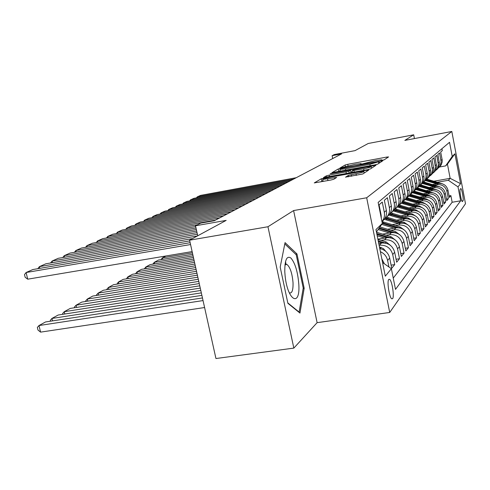 <?xml version="1.0" encoding="UTF-8"?>
<svg xmlns="http://www.w3.org/2000/svg" width="490" height="490" viewBox="0 0 490 490"><rect width="100%" height="100%" fill="white"/><g stroke="black" fill="none" stroke-linecap="round" stroke-linejoin="round"><path stroke-width="0.73" d="M382.365 160.291L384.234 159.807L388.595 156.923L386.8 157.063L347.753 164.321L345.132 165.001L339.876 168.076L355.464 164.242L361.106 163.617L360.352 164.279L361.596 164.138L375.922 160.444L381.747 159.801L381.073 160.432L382.365 160.291M392.606 298.667C394.505 296.622 392.024 280.666 389.611 279.325L388.76 279.429C386.818 281.236 389.268 297.363 391.694 298.79L392.606 298.667M345.573 177.111L362.839 173.962L368.707 170.079L366.796 170.195L321.324 178.758L314.268 182.911L330.805 180.044L333.794 179.254L336.679 177.429L322.72 179.45C322.794 178.948 325.44 178.176 330.646 177.141L358.741 171.996L363.892 171.463C363.794 171.966 361.167 172.725 356.01 173.748L348.298 175.396L345.597 177.215M414.424 138.572L413.695 134.811L368.204 143.496L355.042 150.626L334.333 154.552L332.116 155.691L341.567 153.897L214.357 220.721L200.649 223.134L195.51 225.774L197.727 235.782M267.957 226.741L293.829 348.108L317.116 322.659L293.602 210.565L267.957 226.741L189.593 240.186L226.166 220.39L195.51 225.774M293.602 210.565L366.679 197.77L451.817 131.473L465.5 203.724L389.715 312.461L366.679 197.77M413.695 134.811L404.85 140.391L451.817 131.473M374.924 164.861L377.686 164.138L382.825 160.738L381 160.873L340.924 168.291L338.216 168.995L332.024 172.633L374.924 164.861M375.995 165.253L370.514 168.885L367.647 169.638L323.443 177.607L326.328 175.861L329.182 175.12L348.849 171.286L350.583 170.159L348.764 170.355L331.418 173.552L330.18 173.681L332.171 173.111L375.995 165.253M293.829 348.108L215.949 358.527L189.593 240.186M380.387 251.695C384.258 253.453 386.671 256.368 387.621 260.453L389.691 258.046L391.731 268.275L394.72 264.6L391.106 265.157M379.101 245.276L379.425 245.227C386.267 244.816 390.695 247.916 392.711 254.518L394.677 252.228L396.661 262.211L399.509 258.714L396.073 259.247M381.116 240.376L384.583 239.812C391.271 239.408 395.595 242.428 397.555 248.871L399.43 246.691L401.359 256.442L404.072 253.11L400.802 253.624M386.126 235.212L389.495 234.661C396.03 234.257 400.257 237.197 402.174 243.493L403.956 241.417L405.836 250.941L408.421 247.762L405.31 248.259M390.904 230.288L394.18 229.749C400.575 229.338 404.703 232.217 406.571 238.367L408.274 236.382L410.112 245.692L412.58 242.66L409.603 243.138M395.461 225.584L398.658 225.057C404.912 224.653 408.948 227.458 410.773 233.473L412.402 231.574L414.185 240.682L416.549 237.785L413.707 238.238M399.816 221.088L402.933 220.574C409.058 220.169 413.009 222.907 414.785 228.793L416.341 226.98L418.086 235.892L420.346 233.118L417.633 233.559M403.987 216.788L407.025 216.28C413.021 215.882 416.886 218.558 418.625 224.316L420.12 222.583L421.823 231.305L423.985 228.652L421.382 229.075M407.98 212.672L410.938 212.17C416.819 211.772 420.604 214.393 422.307 220.028L423.734 218.369L425.394 226.913L427.47 224.365L424.977 224.775M411.802 208.728L414.693 208.232C420.457 207.84 424.168 210.4 425.828 215.925L427.2 214.326L428.824 222.705L430.814 220.261L428.425 220.653M415.471 204.936L418.295 204.459C423.948 204.061 427.58 206.572 429.209 211.986L430.526 210.455L432.113 218.663L434.024 216.317L431.733 216.696M418.993 201.304L421.755 200.833C427.298 200.435 430.863 202.897 432.456 208.201L433.717 206.731L435.273 214.779L437.111 212.525L434.912 212.893M422.38 197.807L425.081 197.341C430.514 196.956 434.018 199.363 435.573 204.563L436.786 203.154L438.311 211.049L440.075 208.881L437.962 209.236M425.632 194.45L428.272 193.991C433.613 193.605 437.043 195.963 438.575 201.071L439.744 199.712L441.233 207.46L442.935 205.371L440.896 205.714M428.762 191.216L431.347 190.769C436.59 190.383 439.959 192.693 441.459 197.709L442.586 196.398L444.044 204.005L445.68 201.996L443.72 202.327M431.782 188.105L434.312 187.658C439.463 187.278 442.77 189.544 444.24 194.469L445.324 193.207L446.751 200.68L448.332 198.738L446.917 191.345C445.477 186.512 442.225 184.289 437.166 184.669L434.685 185.097M446.445 199.063L448.332 198.738M441.931 148.697L442.299 150.62L440.675 152.016L442.176 159.936L442.17 162.018L441.19 164.959L439.126 167.36M437.699 168.652L440.094 166L441.147 161.988L439.573 152.96L437.889 154.405L439.469 164.058L438.415 167.58L436.308 170.036M434.826 171.371L437.527 168.186L438.354 164.573L436.749 155.385L434.998 156.88L436.608 166.716L435.543 170.3L433.38 172.805M431.843 174.195L434.361 171.42L435.451 167.262L433.815 157.896L431.996 159.452L433.589 167.825L433.589 170.018L432.554 173.123L430.349 175.683M428.744 177.129L431.586 173.797L432.443 170.048L430.765 160.512L428.879 162.129L430.416 170.104C430.882 172.847 430.245 175.285 428.499 177.429L427.194 178.679M425.522 180.173L427.219 178.648C428.971 176.486 429.62 174.024 429.148 171.261L427.599 163.225L425.639 164.903L427.207 173.037C427.684 175.83 427.035 178.323 425.259 180.504L423.911 181.784M422.178 183.346L423.924 181.772C425.712 179.573 426.367 177.061 425.89 174.244L424.303 166.049L422.264 167.8L423.868 176.088C424.352 178.942 423.691 181.484 421.884 183.707L420.494 185.024M418.687 186.647L420.5 185.024C422.319 182.782 422.986 180.222 422.496 177.349L420.873 168.989L418.748 170.808L420.389 179.273C420.886 182.182 420.218 184.773 418.374 187.039L416.953 188.381M415.055 190.083L416.929 188.411C418.785 186.127 419.458 183.517 418.962 180.583L417.302 172.051L415.085 173.95L416.77 182.586C417.278 185.557 416.592 188.197 414.712 190.512L413.266 191.884M411.263 193.666L413.205 191.939C415.097 189.612 415.79 186.947 415.275 183.952L413.578 175.242L411.263 177.227L412.984 186.047C413.505 189.079 412.813 191.774 410.896 194.132L409.42 195.528M407.313 197.409L409.322 195.626C411.251 193.25 411.955 190.53 411.429 187.468L409.689 178.574L407.276 180.645L409.04 189.655C409.573 192.754 408.862 195.51 406.908 197.917L405.408 199.344M403.178 201.317L405.267 199.473C407.233 197.047 407.95 194.273 407.411 191.143L405.628 182.053L403.105 184.222L404.912 193.428C405.463 196.6 404.734 199.412 402.743 201.868L401.206 203.326M398.854 205.408L401.022 203.497C403.031 201.023 403.76 198.187 403.209 194.989L401.384 185.698L398.744 187.958L400.593 197.378C401.157 200.618 400.422 203.491 398.382 206.002L396.82 207.49M394.327 209.683L396.588 207.711C398.64 205.181 399.381 202.278 398.811 199.007L396.937 189.501L394.174 191.878L396.073 201.513C396.655 204.826 395.902 207.766 393.819 210.333L392.221 211.852M389.587 214.167L391.933 212.121C394.034 209.536 394.787 206.566 394.205 203.221L392.282 193.495L389.379 195.982L391.339 205.849C391.927 209.242 391.161 212.25 389.036 214.871L387.4 216.427M384.613 218.865L387.057 216.752C389.201 214.106 389.973 211.068 389.372 207.644L387.4 197.684L384.35 200.294L386.359 210.4C386.971 213.873 386.187 216.954 384.019 219.636L382.347 221.223M384.019 219.636L381.967 221.578C384.136 218.871 384.913 215.772 384.301 212.286L382.267 202.076L379.064 204.826L381.134 215.184L381.324 218.332M394.677 252.228C392.686 245.686 388.301 242.624 381.52 243.028L378.739 243.475M399.43 246.691C397.488 240.308 393.201 237.319 386.579 237.724L377.87 239.138M403.956 241.417C402.063 235.175 397.874 232.26 391.4 232.67L382.561 234.116M408.274 236.382C406.424 230.288 402.333 227.44 396 227.844L387.504 229.246M412.402 231.574C410.596 225.614 406.59 222.834 400.391 223.238L392.221 224.592M416.341 226.98C414.583 221.143 410.663 218.43 404.593 218.834L396.722 220.145M420.12 222.583C418.393 216.868 414.558 214.216 408.611 214.614L401.022 215.888M423.734 218.369C422.049 212.776 418.288 210.179 412.464 210.578L405.144 211.815M427.2 214.326C425.553 208.85 421.865 206.308 416.151 206.707L409.083 207.907M430.526 210.455C428.909 205.083 425.302 202.597 419.697 202.989L412.862 204.159M433.717 206.731C432.137 201.464 428.597 199.026 423.103 199.418L416.494 200.557M436.786 203.154C435.243 197.985 431.77 195.596 426.374 195.988L419.973 197.09M439.744 199.712C438.225 194.64 434.82 192.3 429.516 192.686L423.323 193.764M442.586 196.398C441.098 191.425 437.754 189.128 432.548 189.507L426.539 190.555M445.324 193.207C443.866 188.319 440.577 186.065 435.469 186.451L429.638 187.468M460.692 188.644L460.184 189.293C459.289 190.016 461.268 201.439 462.315 201.58L463.001 200.827C463.871 200.012 461.899 188.73 460.87 188.595L460.692 188.644M382.561 262.511L391.375 268.698L395.51 289.382L460.649 200.814L457.997 186.862L448.381 180.289L437.49 182.207M391.375 268.698L385.299 276.17L375.952 229.559L382.341 223.428L378.145 202.419L449.538 142.296L452.215 156.396L454.916 153.805L460.582 183.689L457.997 186.862M393.25 278.087L452.16 202.254L450.886 195.602L449.367 197.47L447.964 190.126C446.531 185.33 443.303 183.119 438.281 183.499L432.621 184.491M444.24 194.469L445.68 201.996M441.459 197.709L442.935 205.371M438.575 201.071L440.075 208.881M435.573 204.563L437.111 212.525M432.456 208.201L434.024 216.317M429.209 211.986L430.814 220.261M425.828 215.925L427.47 224.365M422.307 220.028L423.985 228.652M418.625 224.316L420.346 233.118M414.785 228.793L416.549 237.785M410.773 233.473L412.58 242.66M406.571 238.367L408.421 247.762M402.174 243.493L404.072 253.11M397.555 248.871L399.509 258.714M392.711 254.518L394.72 264.6M387.621 260.453L388.925 266.977M448.381 180.289L450.151 178.342L447.444 164.119L445.637 165.896L452.215 156.396M434.024 181.19L450.151 178.342L460.582 183.689M439.487 167.004L445.637 165.896M317.116 322.659L389.715 312.461M332.116 155.691L332.698 158.558M449.067 195.908L450.886 195.602M452.16 202.254L460.649 200.814M389.691 258.046C388.343 252.858 385.036 249.71 379.768 248.595M384.35 263.767L381.796 258.72M382.267 223.538L376.449 232.04M447.444 164.119L454.916 153.805M287.887 303.31L299.96 313.079L304.18 288.255L296.958 253.943L285.051 242.617L280.188 267.111L287.887 303.31M286.148 264.588L285.505 261.538M295.58 254.163L296.958 253.943M303.157 288.408L304.18 288.255M383.891 159.936L381.851 160.316M363.121 163.789L361.21 164.138M340.183 170.832L338.051 171.659M379.193 161.633L342.651 168.254L339.895 169.424L345.524 168.811L369.877 164.309L379.193 161.633L379.456 162.968M350.907 172.707L350.595 170.208M350.981 172.106L352.286 171.868M363.666 168.781C368.609 167.8 371.144 167.078 371.267 166.606L366.226 167.139L353.78 169.65L352.065 170.771L363.666 168.781L363.978 170.312M322.996 180.81L320.632 181.9M442.372 183.799L426.778 179.126M436.615 183.793L425.24 180.522M439.156 183.395L426.208 179.652M425.798 179.983L438.115 183.53M293.688 179.052L197.329 196.833L197.513 197.66M296.248 177.705L200.618 195.381L197.329 196.833L196.368 197.874M298.802 284.145C297.785 271.864 295.17 263.173 290.95 258.065C286.766 255.364 284.721 259.945 284.794 271.821L285.094 275.692C287.514 300.842 300.474 307.793 298.802 284.145M289.259 292.775L289.357 292.83C291.973 293.682 293.198 290.343 293.038 282.816C292.218 273.359 290.19 267.24 286.962 264.459L284.941 264.918M284.788 243.94L296.217 254.769L303.224 288.034L299.114 312.081L287.808 302.918M298.79 312.13L299.114 312.081M439.824 186.825L423.764 181.955M433.779 186.745L422.141 183.395M436.431 186.335L423.219 182.513M422.827 182.856L435.334 186.47M437.178 189.973L420.641 184.889M430.839 189.808L419.042 186.396M433.607 189.391L420.089 185.465M419.716 185.833L432.456 189.526M434.428 193.238L417.425 187.933M427.788 192.987L415.82 189.507M430.685 192.564L416.825 188.528M416.463 188.913L429.467 192.699M431.568 196.637L429.608 195.632L414.093 191.1M424.616 196.288L412.439 192.742M427.66 195.859L413.444 191.713M413.058 192.111L426.361 195.988L425.081 197.341M288.432 181.808L190.579 199.816L190.769 200.673M291.085 180.418L193.985 198.309L190.579 199.816L189.593 200.894M282.993 184.669L183.597 202.903L183.799 203.791M285.737 183.223L187.119 201.347L183.597 202.903L182.586 204.018M277.352 187.633L176.369 206.1L176.578 207.025M280.2 186.139L180.014 204.483L176.369 206.1L175.322 207.252M271.503 190.702L168.879 209.408L169.099 210.369M274.455 189.152L172.658 207.736L168.879 209.408L167.8 210.602M428.597 200.177L426.435 199.02L410.626 194.389M421.32 199.724L408.899 196.092M424.518 199.289L409.952 195.026M409.524 195.43L423.14 199.412M265.427 193.893L161.118 212.838L161.339 213.842M268.496 192.282L165.032 211.11L161.118 212.838L160.003 214.081M425.504 203.864L423.133 202.542L407.006 197.801M417.897 203.295L405.181 199.571M192.411 252.84L162.447 257.856L162.784 259.339M421.253 202.854L406.326 198.468M405.879 198.891L419.783 202.976M165.841 256L162.447 257.856L160.922 259.651M259.124 197.207L153.064 216.402L153.297 217.444M262.303 195.535L157.125 214.602L153.064 216.402L151.918 217.689M422.276 207.711L419.703 206.21L403.16 201.341M193.085 255.866L154.307 262.322L158.417 260.068L192.742 254.335M414.332 207.013L401.341 203.197M152.782 264.177L154.307 262.322L154.656 263.865M417.872 206.572L402.547 202.058M402.082 202.493L416.298 206.682M252.564 200.649L144.697 220.096L144.948 221.18M255.878 198.909L148.917 218.234L144.697 220.096L143.521 221.437M418.913 211.723L416.126 210.026L399.35 205.065M193.789 259.026L145.849 266.958L150.118 264.618L193.434 257.428M410.614 210.89L397.359 206.976M144.323 268.875L145.849 266.958L146.216 268.569M414.356 210.449L398.566 205.782M398.125 206.247L412.666 210.547M245.747 204.232L136.012 223.936L136.269 225.069M249.19 202.425L140.397 222.001L136.012 223.936L134.793 225.333M415.404 215.912L412.396 214.007L395.344 208.936M194.524 262.328L137.059 271.779L141.494 269.347L194.15 260.656M406.737 214.932L393.201 210.921M135.534 273.769L137.059 271.779L137.445 273.457M410.706 214.491L394.377 209.653M393.972 210.155L408.887 214.571M238.648 207.962L126.984 227.93L127.253 229.106M242.232 206.076L131.541 225.915L126.984 227.93L125.728 229.381M411.735 220.298L408.507 218.16L391.13 212.972M195.296 265.788L127.915 276.789L132.533 274.259L194.904 264.036M402.694 219.146L388.864 215.037M126.396 278.853L127.915 276.789L128.319 278.541M406.921 218.718L390.212 213.738M389.556 214.21L404.942 218.779M231.249 211.845L117.588 232.082L117.87 233.314M234.986 209.885L122.329 229.988L117.588 232.082L116.289 233.595M407.901 224.879L404.44 222.497L386.677 217.174M196.098 269.408L118.396 282.007L123.204 279.374L195.694 267.577M398.468 223.556L384.27 219.324M116.883 284.151L118.396 282.007L118.819 283.839M402.982 223.14L385.808 217.995M385.165 218.497L400.826 223.177M223.538 215.9L107.8 236.407L108.1 237.693M227.434 213.848L112.743 234.226L107.8 236.407L106.465 237.981M403.889 229.675L400.195 227.029L381.992 221.56M196.949 273.212L108.474 287.446L113.484 284.702L196.521 271.289M394.046 228.168L381.692 224.377M106.973 289.676L106.863 289.21L108.474 287.446L108.921 289.363M398.909 227.777L382.188 222.674M382.372 223.434L396.526 227.77M215.49 220.126L97.608 240.915L97.92 242.262M219.557 217.989L102.759 238.636L97.608 240.915L96.224 242.556M195.675 226.545L86.969 245.619L87.3 247.027M197.525 224.739L92.347 243.242L86.969 245.619L85.548 247.334M196.337 229.504L75.87 250.525L76.22 252.001M196 228.003L81.481 248.044L75.87 250.525L74.394 252.319M399.681 234.71L395.749 231.776L379.946 226.925M197.838 277.199L98.135 293.118L103.359 290.252L197.384 275.178M389.421 232.989L378.164 229.528M96.64 295.433L96.512 294.9L98.135 293.118L98.606 295.121M394.695 232.646L379.278 227.905M378.85 228.53L392.031 232.585M395.265 239.99L391.094 236.744L376.485 232.242M198.769 281.395L87.336 299.035L92.794 296.046L198.297 279.269M384.577 238.048L377.196 235.77M85.86 301.448L85.713 300.842L87.336 299.035L87.839 301.136M390.365 237.773L376.755 233.571M376.926 234.416L387.327 237.632M390.634 245.533L386.212 241.956L377.919 239.383M199.755 285.811L76.06 305.221L81.763 302.091L199.258 283.575M379.493 243.352L378.666 243.101M74.596 307.732L74.431 307.046L76.06 305.221L76.587 307.426M385.826 243.175L378.2 240.786M378.378 241.674L382.396 242.924M197.023 232.621L64.264 255.651L64.637 257.201M196.674 231.041L70.131 253.061L64.264 255.651L62.745 257.532M385.759 251.364L383.468 248.644L379.432 246.911M200.79 290.466L64.27 311.683L70.229 308.418L200.263 288.108M62.824 314.31L62.634 313.539L64.27 311.683L64.821 313.998M381.042 248.865L379.726 248.387M197.378 235.972L52.13 261.017L52.522 262.646M197.384 234.238L58.267 258.304L52.13 261.017L50.562 262.983M201.886 295.378L51.922 318.451L58.169 315.027L201.329 292.891M50.501 321.195L50.292 320.331L51.922 318.451L52.51 320.889M189.746 240.878L39.427 266.634L39.837 268.349M192.57 238.575L45.852 263.792L39.427 266.634L37.822 268.692M203.044 300.578L38.986 325.544L45.533 321.961L202.456 297.945M40.584 332.128L37.993 330.07L37.356 327.443L38.986 325.544L40.584 332.128L204.593 307.53M190.561 244.541L26.105 272.52L27.722 279.184L192.129 251.584M190.145 242.685L32.842 269.543L26.105 272.52L24.5 274.596L25.149 277.254L27.722 279.184M379.425 245.227L381.52 243.028M384.583 239.812L386.579 237.724M389.495 234.661L391.4 232.67M394.18 229.749L396 227.844M398.658 225.057L400.391 223.238M402.933 220.574L404.593 218.834M407.025 216.28L408.611 214.614M410.938 212.17L412.464 210.578M414.693 208.232L416.151 206.707M418.295 204.459L419.697 202.989M421.755 200.833L423.103 199.418M428.272 193.991L429.516 192.686M431.347 190.769L432.548 189.507M434.312 187.658L435.469 186.451M437.166 184.669L438.281 183.499M441 160.42L442.09 159.422M380.761 215.52L381.134 215.184M384.301 212.286L386.359 210.4M389.372 207.644L391.339 205.849M394.205 203.221L396.073 201.513M398.811 199.007L400.593 197.378M403.209 194.989L404.912 193.428M407.411 191.143L409.04 189.655M411.429 187.468L412.984 186.047M415.275 183.952L416.77 182.586M418.962 180.583L420.389 179.273M422.496 177.349L423.868 176.088M425.89 174.244L427.207 173.037M429.148 171.261L430.416 170.104M432.284 168.395L433.503 167.28M435.298 165.632L436.474 164.56M438.201 162.98L439.334 161.945M446.917 191.345L447.964 190.126M461.905 201.01L463.001 200.827M381.753 160.395L381.673 160.01M361.087 164.224L361.007 163.838M345.413 166.41L345.132 165.001M348.041 165.724L347.753 164.321M386.984 157.988L386.8 157.063M338.688 171.286L338.216 168.995M340.997 168.646L340.924 168.291M381.183 161.822L381 160.873M345.811 170.226L345.524 168.811M370.158 165.736L369.877 164.309M378.825 163.384L378.562 162.043M326.597 177.166L326.328 175.861M329.488 176.633L329.182 175.12M346.326 173.546L346.02 172.027M349.199 173.019L348.849 171.286M351.036 172.627L350.552 170.244M374.323 166.361L374.127 165.381M354.227 172.1L353.915 170.575M348.586 176.804L348.298 175.396M351.575 176.259L351.244 174.624M356.34 175.389L356.01 173.748M327.945 180.565L327.608 178.942M334.995 178.525L334.811 177.625M321.826 181.196L321.324 178.758M324.362 178.605L324.239 177.993M366.998 171.212L366.796 170.195M427.635 180.002L428.193 179.475M426.723 180.877L427.286 180.345M424.652 182.862L425.228 182.311M423.709 183.775L424.291 183.217M421.565 185.833L422.16 185.257M420.585 186.77L421.186 186.194M418.356 188.907L418.975 188.313M417.339 189.887L417.964 189.287M415.024 192.105L415.667 191.486M413.97 193.121L414.62 192.496M429.295 195.969L429.608 195.632M411.563 195.424L412.231 194.781M410.467 196.478L411.141 195.835M426.079 199.399L426.435 199.02M407.968 198.879L408.66 198.211M406.823 199.975L407.527 199.301M422.729 202.97L423.133 202.542M404.219 202.474L404.942 201.776M403.025 203.62L403.76 202.915M419.25 206.694L419.703 206.21M400.318 206.217L401.071 205.494M399.074 207.411L399.84 206.676M415.618 210.565L416.126 210.026M396.251 210.118L397.035 209.365M394.952 211.362L395.749 210.596M411.833 214.608L412.396 214.007M392.006 214.191L392.827 213.401M390.652 215.49L391.486 214.694M407.876 218.828L408.507 218.16M387.572 218.442L388.429 217.621M386.163 219.802L387.026 218.969M403.748 223.238L404.44 222.497M382.941 222.889L383.835 222.031M399.43 227.85L400.195 227.029M394.903 232.677L395.749 231.776M390.187 237.717L391.094 236.744M385.256 242.973L386.212 241.956M380.087 248.497L381.091 247.425M388.735 279.459L389.611 279.325M439.193 167.286L440.296 166.239M436.363 169.969L437.509 168.885M433.43 172.75L434.618 171.623M430.385 175.641L431.616 174.471M427.219 178.648L428.499 177.429M423.924 181.772L425.259 180.504M420.5 185.024L421.884 183.707M416.929 188.411L418.374 187.039M413.205 191.939L414.712 190.512M409.322 195.626L410.896 194.132M405.267 199.473L406.908 197.917M401.022 203.497L402.743 201.868M396.588 207.711L398.382 206.002M391.933 212.121L393.819 210.333M387.057 216.752L389.036 214.871M381.863 160.377L381.771 159.924M361.222 164.205L361.13 163.746M379.481 162.95L379.211 161.614M340.268 171.249L339.895 169.424M371.579 168.18L371.291 166.735M352.402 172.431L352.065 170.771M364.211 173.05L363.923 171.61M323.13 181.441L322.72 179.45M284.953 264.778L286.962 264.459"/></g></svg>

